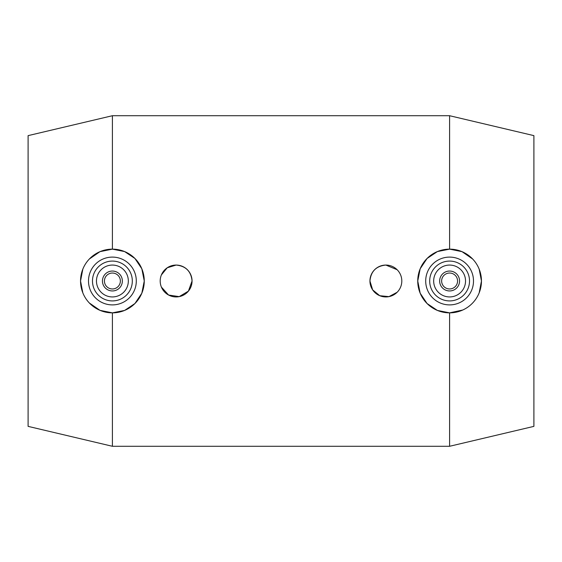 <?xml version="1.0" encoding="UTF-8"?>
<svg xmlns="http://www.w3.org/2000/svg" width="562" height="562" viewBox="0 0 562 562"><rect width="100%" height="100%" fill="white"/><g stroke="black" fill="none" stroke-linecap="round" stroke-linejoin="round"><path stroke-width="0.84" d="M89.351 259.005L99.98 251.657L112.4 249.142L112.4 115.716L28.1 135.632L28.1 426.368L112.4 446.284L449.6 446.284L533.9 426.368L533.9 135.632L449.6 115.716L449.6 249.142L462.02 251.657L472.649 259.005M479.175 269.149L481.458 281A31.858 31.858 0 0 0 449.6 249.142A31.858 31.858 0 0 0 417.742 281L420.172 268.791L427.071 258.471L437.391 251.572L449.6 249.142M82.825 292.851L80.542 281L82.825 269.149M112.4 249.142L124.609 251.572L134.929 258.471L141.828 268.791L144.258 281A31.858 31.858 0 0 1 112.4 312.858A31.858 31.858 0 0 1 80.542 281A31.858 31.858 0 0 1 112.4 249.142A31.858 31.858 0 0 1 144.258 281L141.828 293.209L134.929 303.529L124.609 310.428L112.4 312.858L99.98 310.343L89.351 302.995M88.501 281A23.899 23.899 0 0 1 112.4 257.101A23.899 23.899 0 0 1 136.299 281A23.899 23.899 0 0 1 112.4 304.899A23.899 23.899 0 0 1 88.501 281M92.484 281A19.916 19.916 0 0 1 112.4 261.084A19.916 19.916 0 0 1 132.316 281A19.916 19.916 0 0 1 112.4 300.916A19.916 19.916 0 0 1 92.484 281M128.333 281A15.933 15.933 0 0 1 112.4 296.933A15.933 15.933 0 0 1 96.467 281A15.933 15.933 0 0 1 112.4 265.067A15.933 15.933 0 0 1 128.333 281M102.446 281A9.954 9.954 0 0 1 112.4 271.046A9.954 9.954 0 0 1 122.354 281A9.954 9.954 0 0 1 112.4 290.954A9.954 9.954 0 0 1 102.446 281M104.434 281A7.966 7.966 0 0 1 112.4 273.034A7.966 7.966 0 0 1 120.366 281A7.966 7.966 0 0 1 112.4 288.966A7.966 7.966 0 0 1 104.434 281M161.406 274.902L167.23 267.779L176.124 265.067C185.797 266.016 191.108 271.327 192.056 281A15.933 15.933 0 0 1 176.124 296.933A15.933 15.933 0 0 1 160.191 281A15.933 15.933 0 0 1 176.124 265.067A15.933 15.933 0 0 1 192.056 281L188.41 291.137L179.187 296.631L168.586 295.036L161.406 287.098M397.144 292.268L388.939 296.631L379.779 295.717L372.655 289.887L369.944 281A15.933 15.933 0 0 1 385.876 265.067A15.933 15.933 0 0 1 401.809 281A15.933 15.933 0 0 1 385.876 296.933A15.933 15.933 0 0 1 369.944 281C370.892 271.327 376.203 266.016 385.876 265.067L397.144 269.732M459.554 281A9.954 9.954 0 0 0 449.6 271.046A9.954 9.954 0 0 0 439.646 281A9.954 9.954 0 0 0 449.6 290.954A9.954 9.954 0 0 0 459.554 281M457.566 281A7.966 7.966 0 0 0 449.6 273.034A7.966 7.966 0 0 0 441.634 281A7.966 7.966 0 0 0 449.6 288.966A7.966 7.966 0 0 0 457.566 281M433.667 281A15.933 15.933 0 0 0 449.6 296.933A15.933 15.933 0 0 0 465.533 281A15.933 15.933 0 0 0 449.6 265.067A15.933 15.933 0 0 0 433.667 281M473.499 281A23.899 23.899 0 0 0 449.6 257.101A23.899 23.899 0 0 0 425.701 281A23.899 23.899 0 0 0 449.6 304.899A23.899 23.899 0 0 0 473.499 281M469.516 281A19.916 19.916 0 0 0 449.6 261.084A19.916 19.916 0 0 0 429.684 281A19.916 19.916 0 0 0 449.6 300.916A19.916 19.916 0 0 0 469.516 281M462.737 310.027L449.6 312.858L437.391 310.428L427.071 303.529L420.172 293.209L417.742 281A31.858 31.858 0 0 0 449.6 312.858A31.858 31.858 0 0 0 481.458 281L479.175 292.851M112.4 446.284L112.4 312.858M449.6 446.284L449.6 312.858M112.4 115.716L449.6 115.716"/></g></svg>
